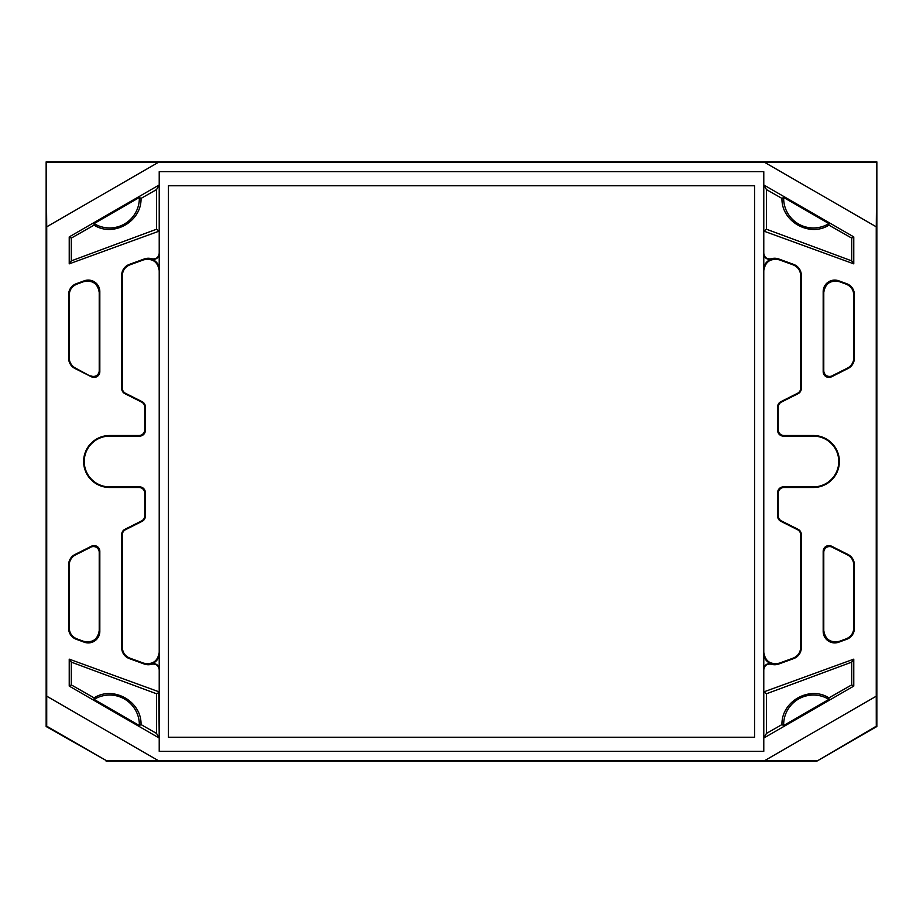 <?xml version="1.0" encoding="UTF-8"?>
<svg xmlns="http://www.w3.org/2000/svg" width="923" height="923" viewBox="0 0 923 923"><rect width="100%" height="100%" fill="white"/><g stroke="black" fill="none" stroke-linecap="round" stroke-linejoin="round"><path stroke-width="1.38" d="M763.783 692.308L763.783 737.615M763.783 669.302C764.463 664.918 766.99 663.095 771.351 663.81A11.538 11.538 -55 0 1 763.783 655.688M763.783 267.312A11.538 11.538 55 0 1 771.351 259.19C766.99 259.905 764.463 258.082 763.783 253.698M763.783 230.692L763.783 185.385M159.218 185.385L159.218 230.692M159.218 267.312A11.538 11.538 125 0 0 151.649 259.19C156.01 259.905 158.537 258.082 159.218 253.698M159.218 669.302C158.537 664.918 156.01 663.095 151.649 663.81A11.538 11.538 -125 0 0 159.218 655.688M159.218 692.308L156.541 693.784L71.302 662.126L71.302 684.901L94.077 697.857C113.517 685.443 141.761 701.526 141.023 724.578L156.541 733.416L156.541 693.784M159.218 737.615L158.837 692.169M783.65 725.536A29.755 29.755 0 0 1 828.912 699.403L783.65 725.536L781.977 724.578L766.459 733.416L766.459 693.784L851.698 662.126L851.698 684.901L853.775 686.101L763.783 738.054L763.783 669.74C764.44 665.402 766.932 663.568 771.27 664.225A11.538 11.538 -55 0 0 778.654 664.052L793.711 658.572A11.538 11.538 -145 0 0 801.302 647.738L801.302 534.498A5.769 5.769 148.4 0 0 798.141 529.352L797.53 529.721A5.769 5.769 148.4 0 1 800.702 534.879L800.702 647.311C800.426 652.503 797.899 656.126 793.111 658.157L779.266 663.199C770.393 664.872 765.236 661.26 763.783 652.353L763.783 652.353M797.53 529.721L780.8 521.287A5.769 5.769 148.4 0 1 777.628 516.13L777.628 492.651A5.769 5.769 45 0 1 783.396 486.883L813.394 486.883A25.383 25.383 0 0 0 838.776 461.5A25.383 25.383 0 0 0 813.394 436.118L783.396 436.118A5.769 5.769 135 0 1 777.628 430.349L777.628 406.87A5.769 5.769 -148.4 0 1 780.8 401.713L797.53 393.279A5.769 5.769 -148.4 0 0 800.702 388.121L801.302 388.502A5.769 5.769 -148.4 0 1 798.141 393.648L797.53 393.279M763.783 270.647L763.783 270.647C765.236 261.74 770.393 258.128 779.266 259.801L793.111 264.843C797.899 266.874 800.426 270.497 800.702 275.689L800.702 388.121M832.142 547.177L847.429 554.885A11.538 11.538 -31.6 0 1 853.775 565.188L853.775 627.998C853.498 633.19 850.971 636.801 846.183 638.831L839.261 641.358C830.388 643.031 825.231 639.42 823.778 630.524L823.778 552.323A5.769 5.769 -121.6 0 1 832.142 547.177L831.542 546.197L848.041 554.515A11.538 11.538 -31.6 0 1 854.375 564.818L854.375 628.425A11.538 11.538 -145 0 1 846.783 639.258L838.649 642.223A11.538 11.538 -55 0 1 823.178 631.378L823.178 551.343A5.769 5.769 -121.6 0 1 831.542 546.197M839.261 641.358L838.649 642.223M823.778 630.524L823.178 631.378M847.429 368.115L832.142 375.823A5.769 5.769 121.6 0 1 823.778 370.677L823.778 292.476C825.231 283.58 830.388 279.969 839.261 281.642L846.183 284.169C850.971 286.199 853.498 289.81 853.775 295.002L853.775 357.812A11.538 11.538 31.6 0 1 847.429 368.115L848.041 368.485A11.538 11.538 31.6 0 0 854.375 358.182L853.775 357.812M853.775 295.002L854.375 294.575L854.375 358.182M846.183 284.169L846.783 283.742A11.538 11.538 145 0 1 854.375 294.575M783.65 197.464L828.912 223.597A29.755 29.755 0 0 1 783.65 197.464L781.977 198.422C781.239 221.474 809.483 237.557 828.923 225.143L828.912 223.597M781.977 198.422L766.459 189.584L766.459 229.216L851.698 260.874L851.698 238.099L828.923 225.143M793.111 658.157L793.711 658.572M781.977 724.578C781.239 701.526 809.483 685.443 828.923 697.857L828.912 699.403M851.698 684.901L828.923 697.857M158.168 760.529L106.249 760.564L46.715 726.193L46.715 696.173L158.168 760.529L764.832 760.529L876.25 696.196L876.285 726.193L816.901 761.129L876.85 726.516L876.85 161.871L876.285 226.827L764.763 162.436L876.285 162.436M853.775 686.101L853.775 659.149L851.698 662.126M798.141 529.352L781.4 520.907A5.769 5.769 148.4 0 1 778.227 515.761L778.227 493.251A5.769 5.769 45 0 1 783.996 487.482L813.394 487.482L813.394 486.883M783.396 436.118L783.996 435.518L813.394 435.518A25.982 25.982 0 0 1 839.376 461.5A25.982 25.982 0 0 1 813.394 487.482M783.996 435.518A5.769 5.769 135 0 1 778.227 429.749L778.227 407.239A5.769 5.769 -148.4 0 1 781.4 402.093L798.141 393.648M851.698 260.874L853.775 263.851L763.783 231.096L763.783 253.26C764.44 257.598 766.932 259.432 771.27 258.775A11.538 11.538 55 0 1 778.654 258.948L793.711 264.428A11.538 11.538 145 0 1 801.302 275.262L801.302 388.502M851.698 238.099L853.775 236.899L853.775 263.851M832.142 375.823L831.542 376.803A5.769 5.769 121.6 0 1 823.178 371.657L823.178 291.622A11.538 11.538 55 0 1 838.649 280.777L846.783 283.742M831.542 376.803L848.041 368.485M764.832 760.529L816.751 760.564M876.25 696.196L876.25 226.804M139.35 197.464L94.088 223.597A29.755 29.755 0 0 0 139.35 197.464L141.023 198.422L156.541 189.584L156.541 229.216L71.302 260.874L71.302 238.099L69.225 236.899L159.218 184.946L159.218 171.678L763.783 171.678L763.783 184.946L853.775 236.899M763.783 184.946L763.783 253.26M766.459 189.584L764.163 185.604M766.459 229.216L764.163 230.831M763.783 669.74L763.783 691.904L853.775 659.149M764.163 692.169L766.459 693.784M764.163 737.396L766.459 733.416M764.832 162.471L158.168 162.471L46.715 226.827L46.715 696.173M763.783 738.054L763.783 751.322L159.218 751.322L159.218 738.054L69.225 686.101L69.225 659.149L159.218 691.904L159.218 669.74C158.56 665.402 156.068 663.568 151.73 664.225L151.649 663.81M124.859 529.352L125.47 529.721L142.2 521.287L141.6 520.907L124.859 529.352A5.769 5.769 31.6 0 0 121.698 534.498L121.698 647.738A11.538 11.538 -35 0 0 129.289 658.572L144.346 664.052A11.538 11.538 -125 0 0 151.73 664.225M141.6 520.907A5.769 5.769 31.6 0 0 144.773 515.761L144.773 493.251A5.769 5.769 135 0 0 139.004 487.482L109.606 487.482L109.606 486.883A25.383 25.383 0 0 1 84.224 461.5A25.383 25.383 0 0 1 109.606 436.118L139.604 436.118A5.769 5.769 45 0 0 145.373 430.349L145.373 406.87A5.769 5.769 -31.6 0 0 142.2 401.713L125.47 393.279A5.769 5.769 -31.6 0 1 122.297 388.121L121.698 388.502A5.769 5.769 -31.6 0 0 124.859 393.648L125.47 393.279M139.604 436.118L139.004 435.518L109.606 435.518A25.982 25.982 0 0 0 83.624 461.5A25.982 25.982 0 0 0 109.606 487.482M139.004 435.518A5.769 5.769 45 0 0 144.773 429.749L144.773 407.239A5.769 5.769 -31.6 0 0 141.6 402.093L124.859 393.648M69.225 236.899L69.225 263.851L159.218 231.096L159.218 253.26C158.56 257.598 156.068 259.432 151.73 258.775A11.538 11.538 125 0 0 144.346 258.948L129.289 264.428A11.538 11.538 35 0 0 121.698 275.262L121.698 388.502M99.822 631.378L99.822 551.343A5.769 5.769 -58.4 0 0 91.458 546.197L74.959 554.515A11.538 11.538 -148.4 0 0 68.625 564.818L68.625 628.425A11.538 11.538 -35 0 0 76.217 639.258L84.351 642.223A11.538 11.538 -125 0 0 99.822 631.378L99.223 630.513L99.223 552.323A5.769 5.769 -58.4 0 0 90.858 547.177L91.458 546.197M75.571 368.115L91.458 376.803L74.959 368.485A11.538 11.538 148.4 0 1 68.625 358.182L69.225 357.812A11.538 11.538 148.4 0 0 75.571 368.115L74.959 368.485M91.458 376.803A5.769 5.769 58.4 0 0 99.822 371.657L99.822 291.622A11.538 11.538 125 0 0 84.351 280.777L76.217 283.742A11.538 11.538 35 0 0 68.625 294.575L68.625 358.182M106.249 760.564L46.15 726.516L46.15 161.871L46.715 226.827M816.901 761.129L106.099 761.129M876.85 161.871L46.15 161.871M158.168 162.471L46.715 162.436M159.218 270.647L159.218 270.647C157.764 261.74 152.607 258.128 143.734 259.801L129.889 264.843C125.101 266.874 122.574 270.497 122.297 275.689L122.297 388.121M122.297 275.689L121.698 275.262M144.773 493.251L145.373 492.651A5.769 5.769 135 0 0 139.604 486.883L109.606 486.883M145.373 492.651L145.373 516.13L144.773 515.761M125.47 529.721A5.769 5.769 31.6 0 0 122.297 534.879L122.297 647.311C122.574 652.503 125.101 656.126 129.889 658.157L143.734 663.199C152.607 664.872 157.764 661.26 159.218 652.353L159.218 652.353M142.2 521.287A5.769 5.769 31.6 0 0 145.373 516.13M90.858 375.823A5.769 5.769 58.4 0 0 99.223 370.677L99.223 292.476C97.769 283.58 92.612 279.969 83.739 281.642L76.817 284.169C72.029 286.199 69.502 289.81 69.225 295.002L69.225 357.812M83.739 281.642L84.351 280.777M68.625 628.425L69.225 627.998L69.225 565.188A11.538 11.538 -148.4 0 1 75.571 554.885L90.858 547.177M69.225 627.998C69.502 633.19 72.029 636.801 76.817 638.831L83.739 641.358C92.612 643.031 97.769 639.42 99.223 630.524L99.223 630.513M76.817 638.831L76.217 639.258M139.35 725.536A29.755 29.755 0 0 0 94.088 699.403L139.35 725.536L141.023 724.578M94.088 699.403L94.077 697.857M129.889 658.157L129.289 658.572M129.889 264.843L129.289 264.428M141.023 198.422C141.761 221.474 113.517 237.557 94.077 225.143L94.088 223.597M71.302 238.099L94.077 225.143M71.302 260.874L69.225 263.851M69.225 659.149L71.302 662.126M71.302 684.901L69.225 686.101M159.218 253.26L159.218 738.054M158.837 737.396L156.541 733.416M159.218 184.946L159.218 253.467M156.541 229.216L158.837 230.831M156.541 189.584L158.837 185.604M763.783 669.533L763.783 253.467M168.448 737.246L754.553 737.246L754.553 185.754L168.448 185.754L168.448 737.246M778.654 664.052L779.266 663.199M801.302 647.738L800.702 647.311M801.302 534.498L800.702 534.879M780.8 521.287L781.4 520.907M777.628 516.13L778.227 515.761M778.227 493.251L777.628 492.651M783.996 487.482L783.396 486.883M813.394 435.518L813.394 436.118M777.628 430.349L778.227 429.749M778.227 407.239L777.628 406.87M780.8 401.713L781.4 402.093M801.302 275.262L800.702 275.689M793.711 264.428L793.111 264.843M778.654 258.948L779.266 259.801M846.783 639.258L846.183 638.831M854.375 628.425L853.775 627.998M853.775 565.188L854.375 564.818M847.429 554.885L848.041 554.515M823.778 552.323L823.178 551.343M838.649 280.777L839.261 281.642M823.178 291.622L823.778 292.487M823.178 371.657L823.778 370.677M144.346 258.948L143.734 259.801M142.2 401.713L141.6 402.093M144.773 407.239L145.373 406.87M145.373 430.349L144.773 429.749M109.606 435.518L109.606 436.118M139.004 487.482L139.604 486.883M121.698 534.498L122.297 534.879M121.698 647.738L122.297 647.311M144.346 664.052L143.734 663.199M99.822 371.657L99.223 370.677M99.822 291.622L99.223 292.487M76.217 283.742L76.817 284.169M68.625 294.575L69.225 295.002M99.223 552.323L99.822 551.343M75.571 554.885L74.959 554.515M69.225 565.188L68.625 564.818M84.351 642.223L83.739 641.358"/></g></svg>
